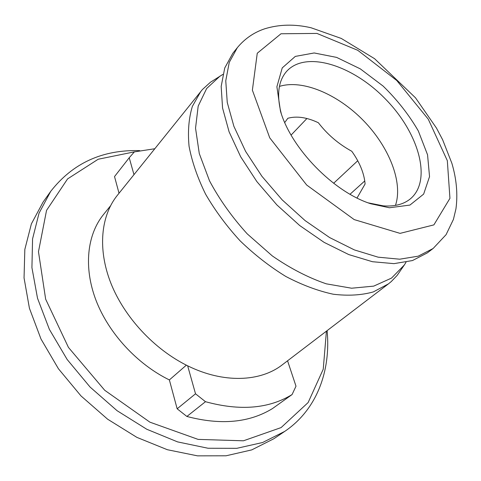 <?xml version="1.0" encoding="UTF-8"?>
<svg xmlns="http://www.w3.org/2000/svg" width="481" height="481" viewBox="0 0 481 481"><rect width="100%" height="100%" fill="white"/><g stroke="black" fill="none" stroke-linecap="round" stroke-linejoin="round"><path stroke-width="0.72" d="M357.034 198.004L365.103 183.94C364.135 173.256 359.698 162.362 351.785 151.268C338.582 144.035 327.441 134.53 318.368 122.739C306.926 117.328 296.753 115.837 287.86 118.266L284.74 122.523M279.431 86.406C302.645 79.149 337.818 94.282 363.426 120.575C389.063 146.837 403.294 182.383 395.454 205.405M177.152 408.796L186.881 416.456L205.483 401.701L195.52 393.801L177.152 408.796L169.372 379.93L186.357 365.163M186.881 416.456C220.827 425.39 249.38 422.751 272.547 408.525L292.081 394.558L295.995 386.189L287.56 360.792M281.277 113.636C276.485 95.154 278.24 81.091 286.544 71.453C305.706 50.078 352.795 65.182 385.479 99.074C418.53 132.606 432.437 180.062 410.588 198.677C403.878 204.269 394.805 206.668 383.363 205.868L368.278 202.874M364.772 180.934L350.036 194.246M306.92 118.512L291.095 135.071M357.738 160.744L333.64 183.261M389.424 207.762L370.743 203.746C333.646 192.051 291.221 148.533 280.471 111.153L276.894 86.742L282.239 67.899L295.31 56.403L314.183 52.964L336.604 57.395L360.293 68.861L383.086 86.057C397.234 99.844 408.982 114.821 418.332 130.982L427.555 154.804L429.539 176.617L423.641 194.108L409.932 205.074L389.424 207.762M110.486 205.862L103.379 214.688C87.199 234.746 83.417 267.075 95.917 300.09C108.49 333.05 137.019 364.123 169.372 379.93M222.865 74.405L210.425 82.251L202.399 89.55L117.28 195.418C100.92 215.741 97.445 248.93 110.816 283.044C124.248 317.105 154.16 349.374 187.656 365.807L195.52 393.801M154.774 148.737L134.367 151.888L129.221 157.738L133.971 174.639M129.221 157.738L114.526 176.569L119.023 193.248M237.259 47.751L232.78 53.343L224.729 68.007L221.176 86.436L222.559 108.003L229.094 131.818L240.668 156.77L256.86 181.59L276.9 204.936L299.735 225.559L324.128 242.376L348.779 254.581L372.426 261.712L393.951 263.642L412.464 260.558L427.326 252.88L433.14 248.467L446.073 234.68L453.415 219.426L455.946 208.886C457.906 194.3 456.553 179.112 451.887 163.336L442.658 139.809L436.52 128.15L415.512 97.823L374.573 58.694L341.3 38.45L311.105 27.778C294.673 23.96 279.154 24.321 264.538 28.854C253.812 32.48 244.745 38.739 237.343 47.643L229.251 62.386L225.763 80.82L227.248 102.429L233.892 126.323L245.605 151.383L261.947 176.329L282.137 199.831L305.116 220.611L329.641 237.572L354.401 249.922L378.114 257.173L399.681 259.199L418.199 256.181L433.032 248.545M220.124 76.01L206.662 88.504L198.184 106.109L195.539 128.156L199.284 153.559L209.518 180.844C219.432 199.441 232.004 217.111 247.228 233.862L272.3 255.916C290.277 268.38 308.279 277.687 326.298 283.832L351.599 288.215L373.701 286.129L391.516 278.102L404.347 264.959L406.018 262.259M200.824 91.414L192.382 106.343C188.768 118.134 187.662 131.445 189.063 146.284C191.991 161.76 197.505 177.723 205.597 194.174C215.091 210.546 226.593 226.094 240.097 240.819C254.473 254.689 269.727 266.582 285.852 276.485C302.092 284.999 317.911 290.915 333.303 294.234C348.106 296.007 361.441 295.238 373.322 291.919L388.456 283.862L391.281 281.541L397.114 275.445L404.347 264.959M187.656 365.807C223.533 383.61 260.455 381.914 282.377 364.748L388.456 283.862M134.788 151.78L98.196 159.235L67.581 178.902L46.549 210.371L38.474 251.713L45.653 299.182L68.446 347.414L104.702 390.265L149.892 422.162L198.106 439.393L243.422 440.8L281.102 427.585L308.135 402.549L323.238 369.222L326.419 331.162M205.483 401.701C240.013 411.135 268.879 408.754 292.081 394.558M139.755 150.625C102.447 149.543 72.763 163.131 50.697 191.39L39.033 213.203L32.564 238.901L31.926 267.622L37.512 298.232L49.369 329.359L67.148 359.481L90.091 387.073L117.093 410.708L146.753 429.244L177.573 441.889L208.032 448.244L236.76 448.334L262.608 442.514L284.71 431.409C317.015 409.608 330.922 370.779 327.122 330.627M50.697 191.39L43.068 202.11L31.385 223.869L24.832 249.429L24.05 277.934L29.419 308.249L40.993 339.021L58.429 368.753L81 395.935L107.606 419.185L136.887 437.373L167.352 449.717L197.523 455.856L226.034 455.796L251.755 449.891L273.803 438.768L284.71 431.409M316.943 33.423L280.994 33.766L257.257 53.235L252.381 90.169L269.739 137.843L306.692 185.035L354.196 219.595L400.072 233.369L433.886 224.886L449.945 198.328L447.324 160.666L428.276 119.204L396.783 80.525L357.762 50.301L316.943 33.423"/></g></svg>
